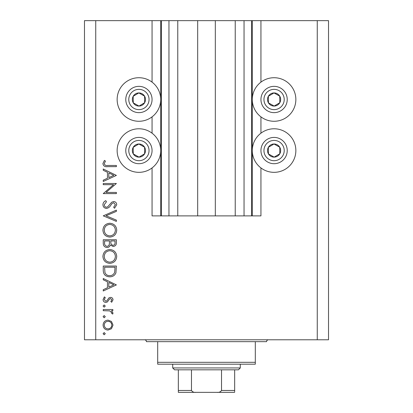 <?xml version="1.0" encoding="UTF-8"?>
<svg xmlns="http://www.w3.org/2000/svg" width="413" height="413" viewBox="0 0 413 413"><rect width="100%" height="100%" fill="white"/><g stroke="black" fill="none" stroke-linecap="round" stroke-linejoin="round"><path stroke-width="0.62" d="M177.776 20.65L177.776 215.885L197.677 215.885L197.677 20.65L152.061 20.65L152.061 82.13M152.061 116.858L152.061 133.192M152.061 167.921L152.061 215.885L161.447 215.885L161.447 20.65M168.953 20.65L168.953 215.885L161.447 215.885M177.776 215.885L168.953 215.885M197.677 215.885L215.323 215.885L215.323 20.65L197.677 20.65M244.047 20.65L244.047 215.885L251.553 215.885L251.553 20.65L235.224 20.65L235.224 215.885L215.323 215.885M235.224 20.65L215.323 20.65M244.047 215.885L235.224 215.885M251.553 20.65L252.307 20.65L252.307 215.885L251.553 215.885M260.939 167.921L260.939 215.885L252.307 215.885M317.261 20.65L317.261 339.785L328.521 339.785L328.521 20.65L260.939 20.65L260.939 82.13M260.939 116.858L260.939 133.192M260.939 20.65L252.307 20.65M274.082 77.721A21.775 21.775 0 0 0 252.307 99.497A21.775 21.775 0 0 0 274.082 121.272A21.775 21.775 0 0 0 295.858 99.497A21.775 21.775 0 0 0 274.082 77.721M274.082 128.779A21.775 21.775 0 0 1 295.858 150.559A21.775 21.775 0 0 1 274.082 172.335A21.775 21.775 0 0 1 252.307 150.559A21.775 21.775 0 0 1 274.082 128.779M138.918 121.272A21.775 21.775 0 0 1 117.142 99.497A21.775 21.775 0 0 1 138.918 77.721A21.775 21.775 0 0 1 160.693 99.497A21.775 21.775 0 0 1 138.918 121.272M138.918 172.335A21.775 21.775 0 0 0 160.693 150.559A21.775 21.775 0 0 0 138.918 128.779A21.775 21.775 0 0 0 117.142 150.559A21.775 21.775 0 0 0 138.918 172.335M113.57 184.673L103.25 184.673L103.25 183.491L116.389 183.491L106.048 192.422L116.389 192.422L116.389 193.599L103.25 193.599L113.57 184.673M106.471 208.426C104.267 208.157 103.08 206.908 102.914 204.672C103.069 202.804 104.024 201.472 105.785 200.677L106.451 201.787L104.262 204.672C104.313 206.164 105.057 207.021 106.487 207.249L107.778 206.774L111.66 202.251L113.663 201.518C115.583 201.725 116.605 202.804 116.729 204.755L114.504 208.255L113.694 207.192L115.382 204.626L113.714 202.695L112.016 203.563L110.71 205.328C109.744 207.058 108.33 208.09 106.471 208.426M103.25 215.839L116.389 210.109L116.389 211.373L106.033 215.756L116.389 220.134L116.389 221.399L103.25 215.839M102.914 230.18C103.276 225.963 105.558 223.655 109.765 223.252C113.983 223.609 116.301 225.88 116.729 230.072C116.389 234.352 114.091 236.68 109.827 237.067C105.604 236.69 103.296 234.398 102.914 230.18M102.914 256.463C103.276 252.245 105.558 249.937 109.765 249.535C113.983 249.891 116.301 252.162 116.729 256.354C116.389 260.634 114.091 262.962 109.827 263.349C105.604 262.973 103.296 260.68 102.914 256.463M103.25 278.512L116.389 284.913L103.25 290.979L103.25 289.694L107.463 287.753L107.463 281.795L103.25 279.797L103.25 278.512M103.08 333.683L104.174 332.589L105.274 333.683L104.174 334.778L103.08 333.683M317.261 339.785L84.479 339.785L84.479 20.65L95.739 20.65L95.739 339.785M152.061 20.65L95.739 20.65M108.025 320.121L111.433 321.438L113.023 325.098L111.438 328.748L108.025 330.064C104.985 329.786 103.338 328.129 103.08 325.098C103.333 322.063 104.979 320.405 108.025 320.121M103.08 316.668L104.174 315.573L105.274 316.668L104.174 317.762L103.08 316.668M103.25 310.69L103.25 309.507L112.852 309.507L112.852 310.69L111.438 310.69L113.023 313.033L112.692 314.056L111.67 313.41L111.84 312.806L109.775 310.901L103.25 310.69M103.08 306.054L104.174 304.959L105.274 306.054L104.174 307.153L103.08 306.054M110.503 297.381C112.042 297.474 112.878 298.284 113.023 299.807L111.655 302.264L110.834 301.464L111.84 299.807L110.55 298.558L109.677 298.883L107.339 301.986L105.857 302.435C104.143 302.275 103.219 301.34 103.08 299.621L104.381 296.875L105.274 297.654L104.262 299.559L105.805 301.253L106.724 300.932L109.022 297.819L110.503 297.381M109.657 276.824C105.423 276.581 103.291 274.34 103.25 270.117L103.25 266.044L116.389 266.044L115.919 272.864C114.716 275.533 112.63 276.849 109.657 276.824M103.25 243.314L103.25 239.762L116.389 239.762L116.389 242.328C116.538 244.764 115.454 246.158 113.136 246.499L110.338 244.981C109.791 246.592 108.671 247.439 106.982 247.511C104.551 247.211 103.312 245.812 103.25 243.314M103.25 169.005L116.389 175.406L103.25 181.472L103.25 180.187L107.463 178.246L107.463 172.288L103.25 170.29L103.25 169.005M104.262 163.646C104.742 165.169 105.867 165.778 107.648 165.463L116.389 165.463L116.389 166.645L107.519 166.645C104.887 167.002 103.353 165.985 102.914 163.579L104.427 160.409L105.439 161.106L104.262 163.646M108.015 328.882C110.333 328.671 111.608 327.406 111.84 325.093C111.613 322.78 110.338 321.515 108.015 321.304C105.707 321.515 104.453 322.78 104.262 325.093C104.453 327.406 105.707 328.671 108.015 328.882M108.81 287.133L113.828 284.815L108.81 282.435L108.81 287.133M115.041 267.221L104.597 267.221L104.933 272.487C105.774 274.599 107.349 275.652 109.657 275.647C112.145 275.636 113.818 274.48 114.675 272.182L115.041 267.221M109.827 262.167C113.255 261.806 115.103 259.891 115.382 256.416C115.072 252.952 113.203 251.052 109.77 250.712C106.363 251.073 104.525 252.973 104.262 256.416C104.515 259.906 106.373 261.827 109.827 262.167M115.041 242.539L115.041 240.939L110.834 240.939L110.834 241.734C110.596 243.691 111.355 244.883 113.11 245.322C114.535 245.038 115.181 244.109 115.041 242.539M109.481 241.724L109.481 240.939L104.597 240.939L104.597 242.622C104.365 244.635 105.16 245.874 106.982 246.334C108.258 246.189 109.042 245.472 109.326 244.181L109.481 241.724M109.827 235.885C113.255 235.524 115.103 233.608 115.382 230.134C115.072 226.67 113.203 224.77 109.77 224.429C106.363 224.791 104.525 226.691 104.262 230.134C104.515 233.629 106.373 235.544 109.827 235.885M108.81 177.626L113.828 175.308L108.81 172.928L108.81 177.626M135.707 105.227A6.572 6.572 0 0 0 144.565 96.136A6.572 6.572 0 0 0 133.187 96.286A6.572 6.572 0 0 0 135.707 105.227M136.135 104.458L139.005 106.064L144.648 102.708L144.565 96.136L138.835 92.925L133.187 96.286L133.27 102.852L136.135 104.458M145.34 88.031A13.139 13.139 0 0 1 150.384 105.919A13.139 13.139 0 0 1 132.496 110.958A13.139 13.139 0 0 1 127.452 93.075A13.139 13.139 0 0 1 145.34 88.031A13.139 13.139 0 0 0 127.452 93.075A13.139 13.139 0 0 0 132.496 110.958M133.27 102.852L139.005 106.064L144.648 102.708L144.565 96.136L138.835 92.925L133.187 96.291M270.871 105.227A6.572 6.572 0 0 0 279.73 96.136A6.572 6.572 0 0 0 268.352 96.286A6.572 6.572 0 0 0 270.871 105.227M271.3 104.458L274.165 106.064L279.813 102.708L279.73 96.136L273.995 92.925L268.352 96.286L268.435 102.852L271.3 104.458M280.504 88.031A13.139 13.139 0 0 1 285.548 105.919A13.139 13.139 0 0 1 267.66 110.958A13.139 13.139 0 0 1 262.616 93.075A13.139 13.139 0 0 1 280.504 88.031A13.139 13.139 0 0 0 262.616 93.075A13.139 13.139 0 0 0 267.66 110.958M268.435 102.852L274.165 106.064L279.813 102.708L279.73 96.136L273.995 92.925L268.352 96.291M270.871 156.29A6.572 6.572 0 0 0 279.73 147.198A6.572 6.572 0 0 0 268.352 147.348A6.572 6.572 0 0 0 270.871 156.29M271.3 155.52L274.165 157.126L279.813 153.77L279.73 147.198L273.995 143.987L268.352 147.348L268.435 153.915L271.3 155.52M280.504 139.093A13.139 13.139 0 0 1 285.548 156.981A13.139 13.139 0 0 1 267.66 162.02A13.139 13.139 0 0 1 262.616 144.137A13.139 13.139 0 0 1 280.504 139.093A13.139 13.139 0 0 0 262.616 144.137A13.139 13.139 0 0 0 267.66 162.02M274.165 157.126L279.813 153.77L279.73 147.198L273.995 143.987L268.352 147.348L268.435 153.915L274.165 157.126M135.707 156.29A6.572 6.572 0 0 0 144.565 147.198A6.572 6.572 0 0 0 133.187 147.348A6.572 6.572 0 0 0 135.707 156.29M136.135 155.52L139.005 157.126L144.648 153.77L144.565 147.198L138.835 143.987L133.187 147.348L133.27 153.915L136.135 155.52M145.34 139.093A13.139 13.139 0 0 1 150.384 156.981A13.139 13.139 0 0 1 132.496 162.02A13.139 13.139 0 0 1 127.452 144.137A13.139 13.139 0 0 1 145.34 139.093A13.139 13.139 0 0 0 127.452 144.137A13.139 13.139 0 0 0 132.496 162.02M139.005 157.126L144.648 153.77L144.565 147.198L138.835 143.987L133.187 147.348L133.27 153.915L139.005 157.126M144.55 339.785A1.879 1.879 0 0 1 146.429 341.665L157.689 341.665L157.689 362.315L255.311 362.315L255.311 341.665L157.689 341.665M268.45 339.785A1.879 1.879 0 0 0 266.571 341.665L255.311 341.665M255.311 362.315L255.311 364.189L157.689 364.189L157.689 362.315M223.583 392.35L189.417 392.35L223.583 392.35M240.289 367.947L238.415 369.821L174.585 369.821L172.711 367.947L240.289 367.947L240.289 364.189M172.711 367.947L172.711 364.189M234.661 369.821L234.661 391.663M234.661 392.35L178.339 392.35L178.339 390.471L191.482 390.471C192.499 391.973 194.022 392.603 196.046 392.35M216.954 392.35C218.983 392.598 220.506 391.973 221.518 390.471L234.661 390.471M221.518 369.821L221.518 390.471M191.482 369.821L191.482 390.471M178.339 391.044L178.339 392.35M178.339 369.821L178.339 390.471M160.693 20.65L160.693 215.885M133.962 108.34A10.139 10.139 0 0 0 147.761 104.448A10.139 10.139 0 0 0 143.874 90.653A10.139 10.139 0 0 0 130.074 94.541A10.139 10.139 0 0 0 133.962 108.34M269.126 108.34A10.139 10.139 0 0 0 282.926 104.448A10.139 10.139 0 0 0 279.038 90.653A10.139 10.139 0 0 0 265.239 94.541A10.139 10.139 0 0 0 269.126 108.34M269.126 159.403A10.139 10.139 0 0 0 282.926 155.51A10.139 10.139 0 0 0 279.038 141.716A10.139 10.139 0 0 0 265.239 145.603A10.139 10.139 0 0 0 269.126 159.403M133.962 159.403A10.139 10.139 0 0 0 147.761 155.51A10.139 10.139 0 0 0 143.874 141.716A10.139 10.139 0 0 0 130.074 145.603A10.139 10.139 0 0 0 133.962 159.403"/></g></svg>
